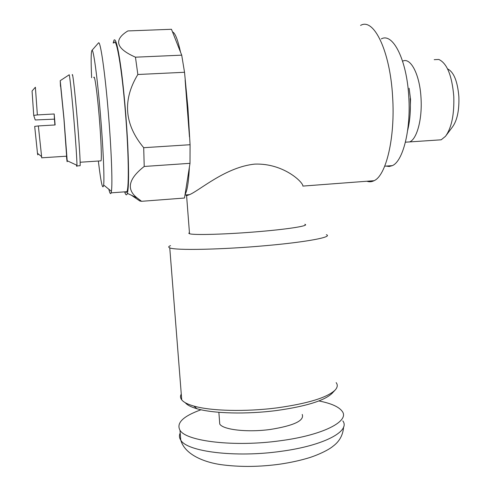 <?xml version="1.0" encoding="UTF-8"?>
<svg xmlns="http://www.w3.org/2000/svg" width="491" height="491" viewBox="0 0 491 491"><rect width="100%" height="100%" fill="white"/><g stroke="black" fill="none" stroke-linecap="round" stroke-linejoin="round"><path stroke-width="0.74" d="M360.578 25.422C373.688 17.394 390.155 50.855 392.616 96.764C395.329 137.83 386.061 175.612 374.081 180.7C371.699 181.915 369.3 182.1 366.887 181.247M190.072 144.722L187.949 108.21L184.53 72.275L137.842 74.503C122.363 100.017 124.315 124.413 143.703 147.699L190.072 144.722L189.999 163.325L144.213 166.461C128.532 178.736 126.138 189.201 137.02 197.848L141.586 201.304L184.499 198.033L185.058 194.497C187.212 190.962 188.654 181.891 189.366 167.29L189.999 163.325M180.547 52.212C177.711 39.476 175.035 32.713 172.513 31.927L181.713 55.158L135.455 57.183L137.842 74.503M374.081 180.7L302.849 186.089C303.684 182.867 283.939 163.055 254.811 164.104C225.633 167.02 199.456 190.588 189.52 194.651L186.592 195.688L185.85 194.933M304.819 224.301C310.06 225.608 290.132 228.966 259.641 231.537C227.443 234.336 193.491 235.306 189.526 233.728L188.771 233.237L189.44 232.642M141.586 201.304L139.867 201.009L131.447 195.265M144.213 166.461L143.703 147.699M113.182 43.03L114.035 40.072C115.808 38.114 118.19 47.915 121.173 69.47C123.971 90.577 126.58 120.602 127.789 145.575C128.961 171.703 128.82 187.636 127.365 193.374C126.647 195.737 125.745 195.234 124.64 191.852M172.513 31.927L171.463 29.282L127.863 30.933C113.409 39.832 115.937 48.578 135.455 57.183M37.377 114.919L54.182 113.986L54.421 119.141L35.242 119.976L33.719 115.403L37.377 114.919L35.383 87.232L32.081 90.982M33.719 115.403L32.068 91.007M446.331 135.185L452.487 126.942C457.189 120.424 459.312 110.315 458.864 96.623C457.544 81.236 453.782 71.987 447.571 68.887M434.21 59.669L438.794 59.448C446.97 63.216 451.959 75.467 453.77 96.193C454.365 114.464 451.603 127.844 445.478 136.326L441.182 139.806L436.628 140.113M402.595 61.191L402.651 61.166C410.586 56.95 419.842 74.626 421.02 98.047C422.389 119.08 416.92 139.094 409.672 141.917L405.419 142.181M410.095 114.366L410.55 99.366L409.113 88.227M386.086 166.087L389.216 166.498L392.327 165.639C402.853 161.367 410.967 130.299 408.788 96.979C406.861 59.779 392.837 32.314 381.304 38.893M189.477 136.946L185.132 80.131M125.414 191.791L126.212 192.478L126.911 191.68C129.145 187.488 128.66 151.713 125.414 112.347C121.915 68.378 116.232 35.69 113.98 42.993M98.384 43.061L98.513 42.913C100.367 40.17 105.043 72.38 108.376 113.304C111.414 149.743 112.635 183.812 111.42 191.324L111.119 192.853C110.561 194.571 109.8 193.362 108.842 189.238M98.347 161.036C100.943 182.769 102.717 190.772 103.65 185.027C104.503 177.981 103.171 147.116 100.422 114.305C97.39 77.48 93.394 48.216 91.946 50.395C91.007 51.88 90.903 60.994 91.633 77.725M93.799 77.621C94.554 73.613 97.2 92.228 99.188 116.398C101.011 138.112 101.815 158.397 101.036 160.852L100.483 160.888M79.806 165.737L80.131 165.713C80.475 163.092 79.119 141.07 77.093 117.386C74.871 91.019 72.508 70.759 72.251 75.105M60.27 80.641L69.084 74.884C69.415 72.686 71.612 92.609 73.73 117.576C75.645 139.917 77.05 161.079 76.946 165.283L76.921 165.927C76.86 166.75 76.706 166.461 76.461 165.062M66.432 156.199C66.991 161.441 67.242 162.957 67.187 160.747L63.977 118.521L60.221 80.671L60.479 86.33M60.669 86.318L63.94 118.92L66.623 156.187M54.182 113.986L55.133 124.96L38.347 125.935L41.741 157.807M54.924 124.972L54.421 119.141M38.347 125.935L34.689 126.39L37.482 153.296C37.776 155.291 37.893 155.383 37.844 153.591M185.058 194.497L189.366 167.29M181.713 55.158L184.53 72.275M201.028 409.758C183.118 416.208 176.103 423.039 179.988 430.251C186.077 441.335 234.637 447.191 280.293 440.746C323.471 435.13 350.009 421.051 342.172 411.28C338.851 406.775 331.087 403.332 318.868 400.944M302.235 414.435C304.481 420.652 293.863 425.66 270.381 429.453C247.556 432.602 223.018 429.785 219.753 424.058L219.489 420.603M185.303 402.73C187.163 405.038 191.054 407.045 196.983 408.745C213.254 413.545 246.513 414.447 276.402 410.55C305.746 406.425 324.275 400.724 331.996 393.432L335.065 390.13C327.098 397.655 307.734 403.565 276.985 407.874C245.641 411.937 210.774 411.022 193.841 406.069C187.66 404.308 183.622 402.239 181.725 399.852C180.283 398.005 180.129 396.077 181.271 394.083M336.157 382.63C337.918 384.956 337.55 387.454 335.065 390.13M326.325 234.704C333.407 236.932 307.133 242.026 265.428 245.684C221.318 249.68 175.017 250.533 169.763 247.863C168.149 247.237 168.407 246.488 170.524 245.623M180.203 432.982C179.031 435.437 179.221 437.819 180.768 440.139C186.893 451.665 235.435 457.882 281.048 451.321C324.183 445.607 350.666 431.061 342.81 420.897M189.52 194.651L184.978 194.995M189.526 233.728L186.592 195.688M127.365 193.374L137.02 197.848M441.182 139.806L409.672 141.917M407.628 130.446C409.967 120.939 410.814 110.291 410.169 98.495M392.327 165.639L384.717 166.185M126.911 191.68L111.119 192.853M103.65 185.027L111.42 191.324M91.946 50.395L98.513 42.913M101.036 160.852L80.143 162.245M80.131 165.713L76.921 165.927M67.187 160.747L76.946 165.283M66.739 156.181L41.606 157.814M37.482 153.296L41.404 156.445M343.608 426.943C343 435.1 339.416 441.569 332.849 446.356C330.4 448.461 322.863 453.119 310.294 457.397C301.143 460.263 290.973 462.528 279.79 464.179C260.267 466.849 241.627 467.125 223.859 465.014C207.049 463.16 185.187 455.789 180.768 440.139L179.988 430.251M219.753 424.058L218.863 412.293M196.983 408.745L193.841 406.069M181.725 399.852L169.763 247.863M189.446 232.746L188.771 233.207"/></g></svg>
